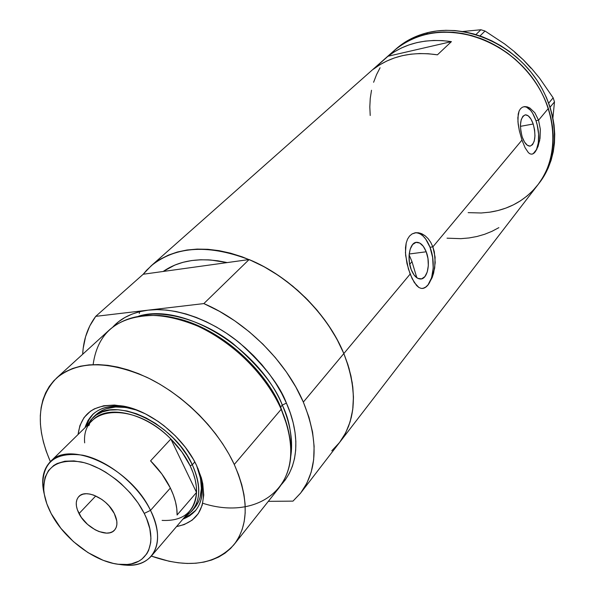 <?xml version="1.0" encoding="UTF-8"?>
<svg xmlns="http://www.w3.org/2000/svg" width="595" height="595" viewBox="0 0 595 595"><rect width="100%" height="100%" fill="white"/><g stroke="black" fill="none" stroke-linecap="round" stroke-linejoin="round"><path stroke-width="0.89" d="M426.206 251.782L409.189 254.005L426.206 251.782L427.961 258.535L428.326 265.601L427.255 271.937L424.897 276.601L421.595 278.869L417.831 278.371L414.187 275.143L411.227 269.669C406.556 258.319 409.836 242.187 416.664 242.291C420.487 242.358 423.67 245.519 426.206 251.782C430.795 263.087 427.567 279.174 420.606 279.01C416.887 278.914 413.763 275.797 411.227 269.669L409.427 262.782L409.062 255.567L410.193 249.149L412.632 244.523L415.994 242.388L419.75 243.035L423.328 246.337L426.206 251.782M533.194 124.005L520.424 126.348L533.194 124.005L534.6 129.896L534.972 135.883L534.258 141.06L532.555 144.667L530.115 146.132L527.296 145.225L524.53 142.049L522.246 137.081C519.19 125.024 520.179 117.609 525.214 114.842C528.315 114.798 530.971 117.855 533.194 124.005C536.229 136.017 535.21 143.395 530.138 146.132C527.111 146.162 524.478 143.142 522.246 137.081L520.811 131.079L520.439 124.995L521.19 119.759L522.946 116.189L525.422 114.82L528.241 115.839L530.971 119.067L533.194 124.005M533.291 153.562L536.482 149.605L538.334 142.807L538.594 134.195L537.226 125.039L535.983 120.681C532.607 111.295 528.546 106.639 523.816 106.713L526.322 107.026L530.606 110.35L532.614 113.191L535.983 120.681L538.557 120.205L535.983 120.681C540.914 134.693 538.698 153.101 531.796 154.179L530.1 153.889L528.42 152.684L525.095 147.738L521.964 140.085L519.383 130.945L518.163 124.028L517.829 117.684L519.115 110.997L520.528 108.692L522.425 107.204L524.693 106.587L527.207 106.862L529.847 108.015L534.831 112.767L538.557 120.205L540.32 129.212L540.015 138.412L538.073 146.415L535.128 151.978L533.484 153.532L531.796 154.179L530.1 153.889L528.42 152.684L525.095 147.738L521.964 140.085L432.863 246.866L430.007 247.245C426.146 237.673 421.29 232.853 415.429 232.771L415.191 232.794M422.353 288.486C432.446 287.437 436.663 263.816 430.007 247.245L432.863 246.866L434.328 251.863L435.213 262.611L433.643 273.038L432.126 277.672L428.162 284.834L425.908 287.065L423.566 288.278L421.201 288.411L418.85 287.467L414.284 282.499L410.148 274.087L343.843 353.549L410.148 274.087L406.965 263.555L405.44 252.674L406.192 243.035L407.545 239.13L409.524 236.059L412.082 233.924L415.079 232.816L418.352 232.749L421.751 233.731L425.053 235.717L428.117 238.647L430.765 242.41L432.863 246.866L435.101 257.159L434.7 267.958L432.126 277.672L428.162 284.834L425.908 287.065L423.566 288.278L421.201 288.411L418.85 287.467L416.53 285.466L412.134 278.646L408.401 268.977L405.626 255.329L405.5 247.594L406.192 243.035L407.545 239.13L409.524 236.059L412.082 233.924L416.084 232.682L420.048 233.114L425.053 235.717L428.117 238.647L430.765 242.41L432.863 246.866L521.964 140.085L519.383 130.945L517.94 121.826L518.208 114.039L519.115 110.997L520.528 108.692L522.425 107.204L524.693 106.587L527.207 106.862L529.847 108.015L534.831 112.767L538.557 120.205L548.345 108.469L538.557 120.205L540.32 129.212L539.658 140.584L536.69 149.561L533.484 153.532L531.774 154.179M331.765 450.824L339.477 442.591L345.636 432.907L350.091 421.892L352.723 409.717L353.445 396.56L352.21 382.652L349.005 368.231L343.843 353.549L303.338 402.086C318.57 440.032 317.611 470.429 300.468 493.27L292.993 501.124L268.315 501.347L292.993 501.124L300.735 492.935L306.856 483.214L311.2 472.095L313.654 459.727L314.123 446.31L312.568 432.059L308.961 417.229L303.338 402.086L343.843 353.549L336.8 338.897L327.994 324.558L317.566 310.798L305.726 297.894L292.695 286.106L278.728 275.656L264.106 266.753L249.104 259.546L203.847 303.584C245.861 321.493 285.987 361.284 303.338 402.086L295.782 386.914L286.411 372.016L275.388 357.669L262.923 344.17L249.26 331.787L234.661 320.764L219.421 311.304L203.847 303.584L95.736 316.347L143.202 274.243L146.615 270.234L152.989 264.284L160.271 259.227L168.4 255.121L177.31 252.035L186.927 250.012L197.153 249.089L207.893 249.298L219.034 250.651L230.458 253.158L242.046 256.795L253.663 261.54L265.177 267.341L276.452 274.146L287.37 281.881L297.79 290.457L307.6 299.783L316.681 309.742L324.93 320.222L332.255 331.103L338.585 342.259L343.843 353.549C327.786 314.071 289.624 276.147 249.104 259.546L203.847 303.584L148.14 310.159L139.788 311.661L132.053 314.101L125.01 317.433L118.717 321.62L112.916 326.93C121.246 317.827 132.983 312.234 148.14 310.159L95.736 316.347L89.771 325.941L85.583 336.696L83.174 348.417L82.66 354.278C83.449 339.589 87.807 326.945 95.736 316.347L143.202 274.243L163.171 271.469C179.861 259.926 201.192 256.966 227.178 262.588L210.689 260.008L200.946 259.77L191.664 260.55L182.918 262.336L174.804 265.08L163.171 271.469L143.202 274.243L151.16 265.824C176.194 245.683 209.834 244.017 252.079 260.826C291.55 278.282 327.852 315.03 343.843 353.549C357.9 390.29 356.36 420.085 339.217 442.933C356.36 420.085 357.9 390.29 343.843 353.549L347.986 364.861L350.976 376.055L352.805 387.018L353.46 397.631L352.954 407.783L351.31 417.378L348.566 426.318L344.773 434.529L339.976 441.944L334.249 448.496M538.319 184.234L539.115 183.201C560.631 156.106 559.642 111.213 534.466 76.681C509.432 42.081 463.996 23.778 428.065 32.547L426.228 34.205L417.928 36.659L410.096 39.962L402.808 44.067L396.129 48.924L402.808 44.067L410.096 39.962L417.928 36.659L426.228 34.205C462.211 25.444 507.751 43.814 532.86 78.488C558.095 113.102 559.121 158.077 537.582 185.194C553.61 163.826 557.203 138.256 548.345 108.469C538.096 77.357 511.164 49.675 479.83 38.177C446.138 27.355 417.668 31.416 394.426 50.367C403.351 42.572 413.956 37.188 426.228 34.205L434.923 32.636L443.93 31.974L453.145 32.249L462.471 33.454L471.82 35.588L481.087 38.645L490.161 42.587L498.952 47.377L507.356 52.97L515.285 59.307L522.641 66.313L529.342 73.914L535.329 82.021L540.52 90.552L544.879 99.395L548.345 108.469L550.903 117.669L552.517 126.884L553.194 136.032L552.934 145.002L551.736 153.711L549.639 162.071L546.671 169.999L542.871 177.414L538.297 184.264L532.994 190.482L527.029 196.015L520.461 200.82L513.373 204.858L505.832 208.116L497.911 210.563L489.685 212.184L481.243 212.988L468.153 212.638L481.243 212.988L489.685 212.184L497.911 210.563L505.832 208.116L513.373 204.858L520.461 200.82L527.029 196.015L532.994 190.482L538.297 184.264L542.871 177.414L546.671 169.999L549.639 162.071L551.736 153.711L552.934 145.002L553.194 136.032L552.517 126.884L550.903 117.669L548.345 108.469L544.879 99.395L540.52 90.552L535.329 82.021L529.342 73.914L522.641 66.313L515.285 59.307L507.356 52.97L498.952 47.377L490.161 42.587L481.087 38.645L471.82 35.588L462.471 33.454L453.145 32.249L443.93 31.974L434.923 32.636L426.228 34.205L428.065 32.547C415.816 35.529 405.225 40.914 396.307 48.701L151.167 265.816M451.412 41.635L437.429 54.829C412.209 51.148 390.811 55.975 373.251 69.31L387.992 56.25C405.418 43.004 426.555 38.132 451.412 41.635L437.429 54.829L428.407 53.758L419.512 53.543L410.833 54.182L402.443 55.647L394.433 57.931L386.847 60.995L379.774 64.803L373.251 69.31L387.992 56.25L451.412 41.635L387.992 56.25L394.463 51.765L401.469 47.972L408.973 44.915L416.894 42.617L425.18 41.129L433.748 40.453L442.516 40.624L451.412 41.635M370.216 115.497L369.815 106.944L370.239 98.51L371.503 90.261L370.239 98.51L369.815 106.944L370.216 115.497M373.608 82.274L376.546 74.62L380.071 67.77L376.546 74.62L373.608 82.274M416.798 277.679L411.978 261.622L409.695 264.329L411.978 261.622L409.115 254.809L411.978 261.622L416.82 277.753M447.038 238.179L460.887 238.662L469.031 237.955L476.974 236.498L484.635 234.281L491.953 231.329L498.863 227.647M423.045 288.337L425.685 287.088L428.05 284.841L431.606 277.739L433.205 268.144L432.647 257.457L430.007 247.245L425.663 238.997L423.038 236.007L420.241 233.939L417.37 232.883M514.846 52.412L523.369 59.857L514.184 51.49L504.686 43.978L485.029 31.029L480.016 35.916L485.029 31.029L480.901 29.75L462.665 31.505L480.901 29.75L475.911 34.577L480.901 29.75L485.029 31.029L504.686 43.978L514.184 51.49L523.369 59.857L531.804 68.745L539.561 78.138L553.157 97.825L548.702 103.128L553.157 97.825L554.488 101.886L552.911 117.907L554.488 101.886L550.092 107.16L554.488 101.886L553.157 97.825L539.561 78.138L531.804 68.745L523.369 59.857L530.971 68.224M340.005 441.906L537.582 185.194C525.378 200.203 509.417 209.202 489.685 212.184M396.129 48.924L390.119 54.472M539.829 182.271L544.403 175.428L548.196 168.021L551.163 160.107L553.268 151.755L554.458 143.06L554.733 134.106L554.064 124.98L552.45 115.772L549.906 106.594L546.448 97.543L542.112 88.715L536.935 80.206L530.971 72.114L524.277 64.535L516.943 57.544L509.037 51.222L500.655 45.651L491.879 40.869L482.82 36.942L473.575 33.9L464.249 31.773L454.937 30.576L445.737 30.308L436.752 30.97L428.065 32.547L419.78 35.001L411.956 38.303L404.682 42.401L395.705 49.236M134.797 409.271L126.735 407.203C104.318 403.871 90.418 410.699 85.033 427.671L87.993 420.464L92.642 414.522C102.444 405.634 116.501 403.879 134.797 409.271M78.079 434.491C81.195 411.963 96.286 402.503 123.358 406.102C151.004 410.952 183.624 437.325 196.647 465.58L201.348 477.845L202.776 483.809L203.75 495.085L202.218 505.14L198.291 513.597L192.178 520.149L184.145 524.604L176.551 526.568C198.574 522.008 207.045 506.531 201.965 480.143L196.647 465.58L193.412 459.407L185.357 447.291L175.443 435.934L164.101 425.812L158.039 421.357L145.463 413.882L132.744 408.564L126.497 406.779L114.538 405.046L103.709 405.753L94.412 408.839L90.447 411.227L84.059 417.534L79.879 425.648L78.079 434.491M92.775 417.802C112.849 395.006 173.822 422.785 192.311 464.74L194.803 461.928L192.311 464.74C201.08 484.419 200.932 499.882 191.873 511.127L184.948 516.735C200.344 506.739 202.798 489.41 192.311 464.74L187.157 455.458L180.709 446.436L173.145 437.935L164.681 430.207L155.57 423.469L146.073 417.928L136.471 413.733L127.04 410.996L118.048 409.769L109.748 410.081L102.347 411.889L96.048 415.132L90.99 419.698L87.301 425.447L92.775 417.802L95.602 415.035C105.367 406.192 119.372 404.622 137.624 410.334L125.902 407.478L115.497 407.002L106.282 408.728L102.243 410.386L95.274 415.355M93.147 414.053L89.019 419.691L86.342 426.384L88.707 420.278L90.961 416.649M287.199 425.901L281.197 409.263C285.63 419.334 288.538 429.151 289.921 438.716C298.274 491.73 253.775 519.814 202.724 503.236L202.724 503.236M172.252 317.499C231.009 329.965 270.948 381.484 280.639 407.032L286.835 424.532L280.639 407.032L282.298 405.083C275.582 386.743 259.182 366.282 233.099 343.687C206.45 322.483 166.89 308.582 138.65 316.146C183.186 302.282 258.81 348.001 282.298 405.083L280.639 407.032C262.499 364.408 214.431 324.892 172.252 317.499M280.847 407.85C271.052 381.983 230.406 329.66 170.862 317.224C213.583 324.55 262.454 364.623 280.847 407.85L281.197 409.263L234.274 464.472C248.963 498.506 248.822 525.296 233.842 544.849C214.996 565.034 187.492 568.775 151.338 556.087L169.092 561.256L178.314 562.796L187.261 563.458L195.844 563.227L203.988 562.082L211.612 560.029L218.625 557.069L224.97 553.209L230.57 548.471L235.345 542.893L239.242 536.512L242.21 529.371L244.195 521.54L245.17 513.083L245.095 504.077L243.972 494.616L241.778 484.791L238.536 474.706L234.274 464.472L281.197 409.263C266.151 375.185 233.329 342.318 198.276 326.335C160.776 310.85 131.383 311.832 110.105 329.273L56.659 377.966M148.14 310.159C177.987 306.522 215.286 322.483 240.12 343.382C264.411 365.501 279.843 385.411 286.418 403.113L282.298 405.083L286.418 403.113L290.278 412.982L293.149 422.733L295.008 432.268L295.849 441.49L295.678 450.303L294.503 458.619L292.361 466.354L289.282 473.449L285.317 479.838L281.495 484.449C303.138 460.471 296.436 425.209 286.418 403.113L281.599 393.25L275.872 383.485L269.282 373.943L261.919 364.728L253.842 355.944L245.162 347.696L235.962 340.072L226.353 333.155L216.446 327.034L206.353 321.761L196.194 317.395L186.071 313.974L176.098 311.535L166.384 310.084L157.035 309.631L148.14 310.159M234.504 544.016L278.787 488.138C293.863 468.466 294.666 442.174 281.197 409.263C261.041 361.507 204.397 318.385 159.073 315.484C119.826 314.383 97.84 330.761 93.125 364.623M290.486 458.009C293.357 442.055 290.62 424.413 282.298 405.083C289.981 420.539 292.71 438.18 290.486 458.009M139.29 313.505L139.528 311.721M249.104 259.546L227.178 262.588L249.104 259.546M163.171 271.469L227.178 262.588L163.171 271.469L169.426 267.616L176.291 264.485L183.729 262.12L191.664 260.55L200.046 259.799L208.808 259.881L217.882 260.811L227.178 262.588C201.192 256.966 179.861 259.926 163.171 271.469M50.374 461.668C35.112 425.983 37.21 398.085 56.651 377.974C77.856 360.682 107.911 360.466 146.831 377.312C183.267 394.611 217.911 429.203 234.274 464.472L229.016 454.208L222.813 444.011L215.74 434.015L207.863 424.324L199.28 415.057L190.073 406.318L180.359 398.204L170.244 390.811L159.854 384.221L149.293 378.509L138.695 373.72L128.17 369.912L117.84 367.108L107.807 365.33L98.19 364.594L89.072 364.884L80.548 366.178L72.702 368.454L65.599 371.674L59.292 375.78L53.84 380.726L49.273 386.445L45.622 392.871L42.907 399.922L41.137 407.538L40.311 415.63L40.423 424.123L41.457 432.937L43.398 441.981L46.202 451.188L50.374 461.668M195.755 510.287L189.061 515.53L184.071 517.754L190.571 514.623L195.911 510.123M197.838 468.191C204.554 486.375 203.654 500.663 195.138 511.053L189.649 515.85L182.881 519.152C199.251 512.726 205.163 498.61 200.627 476.796L197.838 468.191M194.439 508.123C202.895 497.77 203.609 483.549 196.581 465.446L200.508 478.306L201.408 488.562L200.032 497.718L198.522 501.778L193.948 508.673M88.915 425.626L89.555 423.945M150.513 510.376L144.228 513.403C159.081 542.164 147.753 566.068 122.57 564.581C98.049 564.231 65.026 540.483 51.237 513.693L60.869 528.293L73.423 541.606L87.926 552.577L103.225 560.341L113.273 563.391L118.115 564.231L127.218 564.469L131.383 563.859L138.754 561.197L141.878 559.159L146.846 553.737L148.624 550.405L150.684 542.64L150.929 538.274L149.828 528.791L146.601 518.617L144.228 513.403L138.062 502.968L130.223 492.913L121.03 483.661L116.04 479.458L105.553 472.118L100.161 469.053L89.369 464.301L84.081 462.657L73.988 460.902L64.87 461.214L57.083 463.55L53.781 465.439L48.493 470.548L45.094 477.242L43.688 485.223L43.74 489.603L44.29 494.192L46.841 503.794L51.237 513.693C46.96 505.579 44.484 497.814 43.799 490.399C43.457 468.02 55.871 458.529 81.032 461.928C104.571 466.807 132.298 489.321 144.228 513.403L150.513 510.376C159.713 530.093 159.921 545.399 151.16 556.288C143.797 564.179 133.005 566.856 118.777 564.305L127.062 565.243C154.053 566.856 166.384 541.272 150.513 510.376L170.363 488.041L150.513 510.376C137.772 484.516 107.978 460.344 82.72 455.197C55.729 451.657 42.438 461.899 42.833 485.922L44.387 494.728C40.832 480.463 42.885 469.388 50.53 461.512C69.816 439.37 131.116 468.354 150.513 510.376M79.016 513.604C75.401 506.263 75.342 500.573 78.838 496.535C85.643 488.473 107.279 498.692 114.292 513.492L116.799 521.086L116.88 524.5L116.174 527.475L114.723 529.9L112.567 531.692L109.815 532.77L106.557 533.12L99.075 531.588L95.126 529.773L87.554 524.403L81.329 517.405L77.365 509.796L76.435 506.114L76.272 502.708L76.881 499.703L78.243 497.212L80.318 495.345L83.025 494.162L86.26 493.731L89.904 494.066L93.817 495.159L101.827 499.421L105.605 502.433L109.034 505.869L114.292 513.492C117.721 520.647 117.795 526.196 114.515 530.13C107.702 538.468 86.156 528.308 79.016 513.604L95.765 495.947L79.016 513.604M151.509 555.886L189.753 511.105C193.955 506.256 196.209 500.038 196.529 492.452L177.094 514.995C177.258 506.672 175.012 497.688 170.363 488.041C165.611 478.387 159.006 469.321 150.565 460.85L170.854 439.013L196.529 492.452L177.094 514.995L176.782 508.688L175.54 502.016L173.398 495.099L170.363 488.041L161.855 473.999L150.565 460.85L170.854 439.013C179.125 447.321 185.558 456.239 190.162 465.773C194.662 475.293 196.781 484.189 196.529 492.452C194.58 512.042 183.104 521.361 162.1 520.402M84.669 442.859C81.262 405.47 134.292 400.985 170.854 439.013L196.529 492.452L196.291 486.189L195.138 479.585L193.085 472.742L190.162 465.773L192.311 464.74L190.162 465.773L181.892 451.932L170.854 439.013C145.292 412.848 107.762 404.295 92.932 419.921L50.53 461.512M415.987 242.388L416.664 242.291M415.429 232.771L416.084 232.682M126.735 407.203L123.358 406.102M339.217 442.933L301.263 492.244M195.51 510.614L195.138 511.053M200.627 476.796L201.965 480.143M127.062 565.243L122.57 564.581M194.796 507.699L192.23 510.711M42.833 485.922L43.799 490.399"/></g></svg>
